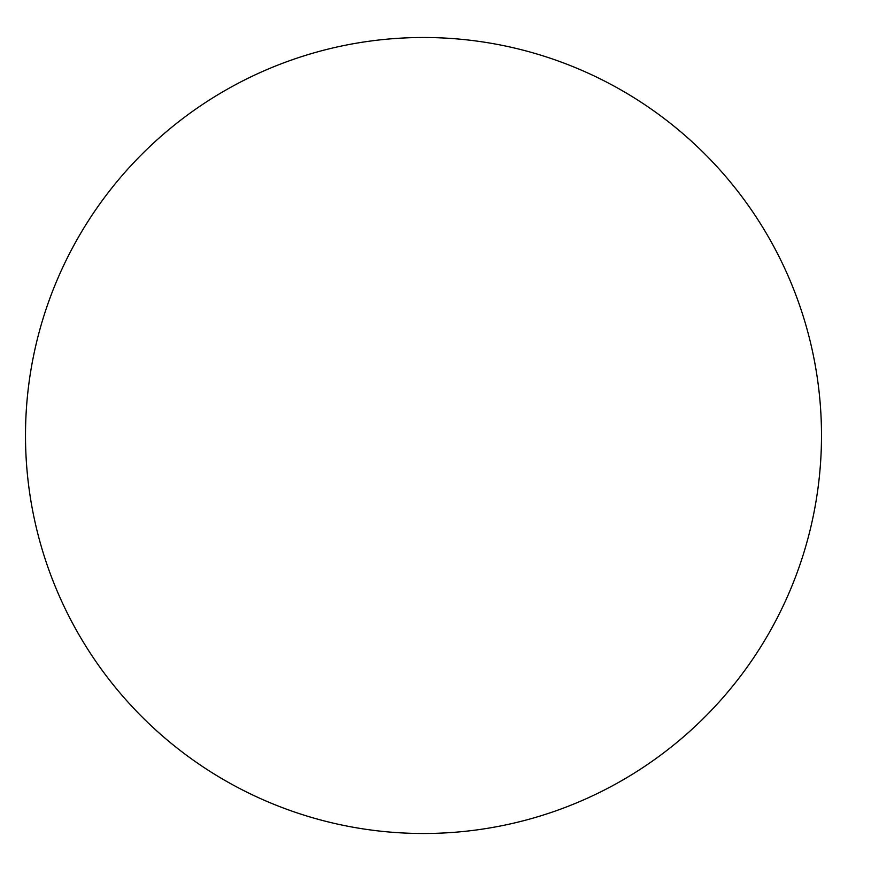 <?xml version="1.0" encoding="UTF-8"?>
<svg xmlns="http://www.w3.org/2000/svg" width="871" height="871" viewBox="0 0 871 871"><rect width="100%" height="100%" fill="white"/><g stroke="black" fill="none" stroke-linecap="round" stroke-linejoin="round"><path stroke-width="1.31" d="M821.495 435.5A397.993 397.993 0 0 0 224.5 90.824A397.993 397.993 0 0 0 224.5 780.176A397.993 397.993 0 0 0 821.495 435.5"/></g></svg>
